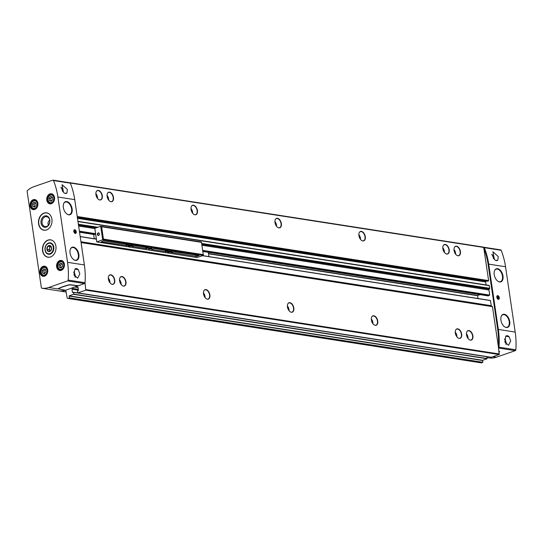 <?xml version="1.0" encoding="UTF-8"?>
<svg xmlns="http://www.w3.org/2000/svg" width="543" height="543" viewBox="0 0 543 543"><rect width="100%" height="100%" fill="white"/><g stroke="black" fill="none" stroke-linecap="round" stroke-linejoin="round"><path stroke-width="0.81" d="M27.15 191.455L41.349 287.607A0.882 0.672 -81.1 0 0 41.899 288.245A24.618 18.829 -81.1 0 0 48.687 287.485L67.651 280.914A0.882 0.672 -81.1 0 0 68.201 280.073A65.941 50.438 -81.1 0 0 67.536 262.323L57.891 197.014A65.941 50.438 -81.1 0 0 53.506 180.554A0.882 0.672 -81.1 0 0 52.773 180.161L33.809 186.724A24.618 18.829 -81.1 0 0 27.462 190.512A0.882 0.672 -81.1 0 0 27.15 191.455M48.463 225.107C47.574 223.349 47.988 221.693 49.684 220.125M78.219 285.889L69.748 284.844A25.059 6.075 171.6 0 0 58.196 288.849L65.554 290.274L84.491 283.534A0.882 0.672 -81.1 0 0 85.041 282.699A65.941 50.438 -81.1 0 0 84.375 264.95L74.73 199.634A65.941 50.438 -81.1 0 0 70.346 183.174A0.882 0.672 -81.1 0 0 69.877 182.76L53.031 180.133M63.558 192.473L64.984 193.403L66.938 192.996L67.38 189.459L62.065 184.647L63.558 192.473M489.548 357.986L487.023 357.593L489.528 357.98A0.882 0.672 -81.1 0 0 489.548 357.986A24.618 18.829 -81.1 0 0 496.336 357.219L515.3 350.649A0.882 0.672 -81.1 0 0 515.85 349.814A65.941 50.438 -81.1 0 0 515.185 332.065L505.54 266.749L488.7 264.129A65.941 50.438 -81.1 0 0 484.308 247.669A0.882 0.672 -81.1 0 0 483.65 247.255M505.54 266.749A65.941 50.438 -81.1 0 0 501.155 250.289A0.882 0.672 -81.1 0 0 500.68 249.875L483.84 247.248M494.422 259.595L492.929 251.769L498.243 256.588L497.802 260.124L495.847 260.525L494.422 259.595M498.562 347.982A0.882 0.672 -81.1 0 0 499.01 347.187A65.941 50.438 -81.1 0 0 498.345 329.438L488.7 264.129M509.117 336.741L510.705 340.97L508.553 345.287L504.875 342.131L505.737 336.219L509.117 336.741A4.833 2.885 -109.1 0 0 506.415 335.791A4.833 2.885 -109.1 0 0 505.737 336.219M78.253 269.62L74.873 269.097L74.011 275.009L77.69 278.159L79.841 273.848L78.253 269.62A4.833 2.885 -109.1 0 0 75.552 268.67A4.833 2.885 -109.1 0 0 74.873 269.097M491.218 357.26L499.187 354.552L498.352 346.543A65.941 50.438 -81.1 0 0 497.666 329.092L488.143 264.624A65.941 50.438 -81.1 0 0 483.861 248.416L483.453 247.119L70.169 182.767M487.831 281.179L488.612 280.602L483.861 248.416M77.391 217.634L485.985 281.294L486.759 281.023M485.985 281.294A0.529 0.4 -81.1 0 0 485.659 281.939L486.1 284.932M201.881 244.37L489.175 289.127L489.752 288.313L489.148 285.408L77.941 221.374M489.175 289.127A0.882 0.672 -81.1 0 0 488.944 289.976L489.705 295.08L488.116 295.867M208.471 253.561L477.643 295.494L480.08 294.645M477.643 295.494L477.942 298.501M80.955 241.757L491.266 305.682L490.404 300.442L202.872 255.658L490.404 300.442M491.266 305.682A0.882 0.672 -81.1 0 0 491.707 306.293L492.46 306.646L498.352 346.543M76.814 286.371L77.025 287.227L77.968 287.091L78.443 290.295L77.493 290.98L77.859 292.881L85.78 290.152L85.041 282.754M59.011 290.899L66.3 292.032L59.011 290.899A24.618 18.829 -81.1 0 0 65.696 290.274L67.108 297.503A1.317 1.011 -81.1 0 0 68.296 298.426L69.402 297.863L69.246 295.874L482.652 360.28L487.051 358.76L486.793 356.642L73.434 292.256M482.652 360.28L482.808 362.269L481.695 362.826A1.317 1.011 -81.1 0 1 481.308 362.867L67.902 298.46M69.246 295.874L73.76 294.136L73.495 292.365L72.443 292.372L71.975 289.168L78.43 290.172M72.816 287.763L72.816 288.7L71.975 289.168M70.325 183.127L69.85 182.753M461.679 334.115A4.989 2.98 -109.1 0 1 458.767 338.296A4.989 2.98 -109.1 0 1 455.692 334.597A4.989 2.98 -109.1 0 1 455.821 329.784A4.989 2.98 -109.1 0 1 459.12 329.431A4.989 2.98 -109.1 0 1 461.679 334.115M377.745 321.042A4.989 2.98 -109.1 0 1 374.833 325.223A4.989 2.98 -109.1 0 1 371.758 321.517A4.989 2.98 -109.1 0 1 371.887 316.705A4.989 2.98 -109.1 0 1 375.186 316.352A4.989 2.98 -109.1 0 1 377.745 321.042M293.811 307.962A4.989 2.98 -109.1 0 1 290.899 312.144A4.989 2.98 -109.1 0 1 287.824 308.444A4.989 2.98 -109.1 0 1 287.953 303.632A4.989 2.98 -109.1 0 1 291.252 303.279A4.989 2.98 -109.1 0 1 293.811 307.962M209.876 294.89A4.989 2.98 -109.1 0 1 206.964 299.071A4.989 2.98 -109.1 0 1 203.89 295.365A4.989 2.98 -109.1 0 1 204.019 290.553A4.989 2.98 -109.1 0 1 207.317 290.2A4.989 2.98 -109.1 0 1 209.876 294.89M125.942 281.81A4.989 2.98 -109.1 0 1 123.03 285.991A4.989 2.98 -109.1 0 1 119.955 282.292A4.989 2.98 -109.1 0 1 120.084 277.48A4.989 2.98 -109.1 0 1 123.383 277.127A4.989 2.98 -109.1 0 1 125.942 281.81M472.872 335.859A4.989 2.98 -109.1 0 1 469.96 340.04A4.989 2.98 -109.1 0 1 466.885 336.341A4.989 2.98 -109.1 0 1 467.014 331.529A4.989 2.98 -109.1 0 1 470.313 331.169A4.989 2.98 -109.1 0 1 472.872 335.859M114.749 280.066A4.989 2.98 -109.1 0 1 111.844 284.247A4.989 2.98 -109.1 0 1 108.763 280.548A4.989 2.98 -109.1 0 1 108.892 275.735A4.989 2.98 -109.1 0 1 112.191 275.382A4.989 2.98 -109.1 0 1 114.749 280.066M102.288 195.684A4.989 2.98 -109.1 0 1 99.383 199.865A4.989 2.98 -109.1 0 1 96.301 196.166A4.989 2.98 -109.1 0 1 96.43 191.353A4.989 2.98 -109.1 0 1 99.729 190.993A4.989 2.98 -109.1 0 1 102.288 195.684M460.41 251.477A4.989 2.98 -109.1 0 1 457.498 255.658A4.989 2.98 -109.1 0 1 454.423 251.959A4.989 2.98 -109.1 0 1 454.552 247.14A4.989 2.98 -109.1 0 1 457.851 246.787A4.989 2.98 -109.1 0 1 460.41 251.477M113.48 197.428A4.989 2.98 -109.1 0 1 110.575 201.609A4.989 2.98 -109.1 0 1 107.494 197.91A4.989 2.98 -109.1 0 1 107.623 193.098A4.989 2.98 -109.1 0 1 110.921 192.738A4.989 2.98 -109.1 0 1 113.48 197.428M197.414 210.501A4.989 2.98 -109.1 0 1 194.509 214.682A4.989 2.98 -109.1 0 1 191.428 210.983A4.989 2.98 -109.1 0 1 191.557 206.17A4.989 2.98 -109.1 0 1 194.856 205.817A4.989 2.98 -109.1 0 1 197.414 210.501M281.349 223.58A4.989 2.98 -109.1 0 1 278.444 227.761A4.989 2.98 -109.1 0 1 275.362 224.062A4.989 2.98 -109.1 0 1 275.491 219.25A4.989 2.98 -109.1 0 1 278.79 218.89A4.989 2.98 -109.1 0 1 281.349 223.58M365.283 236.653A4.989 2.98 -109.1 0 1 362.378 240.834A4.989 2.98 -109.1 0 1 359.296 237.135A4.989 2.98 -109.1 0 1 359.425 232.323A4.989 2.98 -109.1 0 1 362.724 231.97A4.989 2.98 -109.1 0 1 365.283 236.653M449.217 249.732A4.989 2.98 -109.1 0 1 446.312 253.914A4.989 2.98 -109.1 0 1 443.231 250.214A4.989 2.98 -109.1 0 1 443.36 245.402A4.989 2.98 -109.1 0 1 446.658 245.042A4.989 2.98 -109.1 0 1 449.217 249.732M41.879 288.245L58.725 290.865A0.882 0.672 -81.1 0 0 58.739 290.872A24.618 18.829 -81.1 0 0 65.194 290.22M46.501 229.96A8.79 6.726 -81.1 0 0 52.033 220.879A8.79 6.726 -81.1 0 0 46.61 212.836A8.79 6.726 -81.1 0 0 38.607 220.492A8.79 6.726 -81.1 0 0 43.902 230.212A8.79 6.726 -81.1 0 0 46.501 229.96M50.485 256.968A8.79 6.726 -81.1 0 0 56.024 247.879A8.79 6.726 -81.1 0 0 50.594 239.843A8.79 6.726 -81.1 0 0 42.598 247.493A8.79 6.726 -81.1 0 0 47.886 257.212A8.79 6.726 -81.1 0 0 50.485 256.968M58.081 288.924L58.169 288.679A25.059 6.075 -8.4 0 1 69.721 284.675L78.199 285.72M76.258 231.78A1.934 1.154 -109.1 0 1 75.871 233.293A1.934 1.154 -109.1 0 1 74.635 233.09A1.934 1.154 -109.1 0 1 73.787 230.646A1.934 1.154 -109.1 0 1 75.015 229.811A1.934 1.154 -109.1 0 1 76.258 231.78M72.138 208.879A6.903 4.12 -109.1 0 1 68.065 214.648A6.903 4.12 -109.1 0 1 63.85 209.544A6.903 4.12 -109.1 0 1 64.006 202.919A6.903 4.12 -109.1 0 1 68.574 202.369A6.903 4.12 -109.1 0 1 72.138 208.879M78.864 254.443A6.903 4.12 -109.1 0 1 74.798 260.219A6.903 4.12 -109.1 0 1 70.576 255.108A6.903 4.12 -109.1 0 1 70.733 248.484A6.903 4.12 -109.1 0 1 75.301 247.941A6.903 4.12 -109.1 0 1 78.864 254.443M498.474 347.357A0.882 0.672 -81.1 0 0 498.61 346.882A65.941 50.438 -81.1 0 0 497.945 329.133L488.428 264.665A65.941 50.438 -81.1 0 0 484.037 248.205A0.882 0.672 -81.1 0 0 483.779 247.873M499.635 351.559L499.051 351.28M499.16 352.007A25.059 6.075 171.6 0 0 499.546 351.803L499.078 351.45M499.282 297.679A1.934 1.154 -109.1 0 1 498.902 299.2A1.934 1.154 -109.1 0 1 497.666 298.996A1.934 1.154 -109.1 0 1 496.818 296.553A1.934 1.154 -109.1 0 1 498.046 295.718A1.934 1.154 -109.1 0 1 499.282 297.679M509.728 321.571A6.903 4.12 -109.1 0 1 505.662 327.341A6.903 4.12 -109.1 0 1 501.44 322.23A6.903 4.12 -109.1 0 1 501.596 315.612A6.903 4.12 -109.1 0 1 506.164 315.062A6.903 4.12 -109.1 0 1 509.728 321.571M503.001 276A6.903 4.12 -109.1 0 1 498.929 281.769A6.903 4.12 -109.1 0 1 494.714 276.665A6.903 4.12 -109.1 0 1 494.87 270.041A6.903 4.12 -109.1 0 1 499.438 269.498A6.903 4.12 -109.1 0 1 503.001 276M108.838 275.83A4.833 2.885 -109.1 0 1 109.795 275.077A4.833 2.885 -109.1 0 1 114.451 280.12A4.833 2.885 -109.1 0 1 112.958 284.213A4.833 2.885 -109.1 0 1 111.736 284.206M443.305 245.497A4.833 2.885 -109.1 0 1 444.262 244.737A4.833 2.885 -109.1 0 1 448.918 249.787A4.833 2.885 -109.1 0 1 447.425 253.873A4.833 2.885 -109.1 0 1 446.203 253.873M359.371 232.418A4.833 2.885 -109.1 0 1 360.328 231.664A4.833 2.885 -109.1 0 1 364.984 236.707A4.833 2.885 -109.1 0 1 363.491 240.8A4.833 2.885 -109.1 0 1 362.269 240.8M275.437 219.345A4.833 2.885 -109.1 0 1 276.394 218.585A4.833 2.885 -109.1 0 1 281.05 223.635A4.833 2.885 -109.1 0 1 279.557 227.721A4.833 2.885 -109.1 0 1 278.335 227.721M191.503 206.265A4.833 2.885 -109.1 0 1 192.46 205.512A4.833 2.885 -109.1 0 1 197.116 210.555A4.833 2.885 -109.1 0 1 195.623 214.648A4.833 2.885 -109.1 0 1 194.401 214.648M107.568 193.193A4.833 2.885 -109.1 0 1 108.525 192.432A4.833 2.885 -109.1 0 1 113.182 197.482A4.833 2.885 -109.1 0 1 111.688 201.568A4.833 2.885 -109.1 0 1 110.467 201.568M454.491 247.241A4.833 2.885 -109.1 0 1 455.448 246.481A4.833 2.885 -109.1 0 1 460.111 251.531A4.833 2.885 -109.1 0 1 458.618 255.617A4.833 2.885 -109.1 0 1 457.396 255.617M96.376 191.448A4.833 2.885 -109.1 0 1 97.333 190.688A4.833 2.885 -109.1 0 1 101.989 195.738A4.833 2.885 -109.1 0 1 100.496 199.831A4.833 2.885 -109.1 0 1 99.274 199.824M466.953 331.624A4.833 2.885 -109.1 0 1 467.91 330.863A4.833 2.885 -109.1 0 1 472.573 335.913A4.833 2.885 -109.1 0 1 471.08 340.006A4.833 2.885 -109.1 0 1 469.858 339.999M120.023 277.575A4.833 2.885 -109.1 0 1 120.98 276.815A4.833 2.885 -109.1 0 1 125.643 281.865A4.833 2.885 -109.1 0 1 124.15 285.957A4.833 2.885 -109.1 0 1 122.928 285.951M203.958 290.654A4.833 2.885 -109.1 0 1 204.915 289.894A4.833 2.885 -109.1 0 1 209.578 294.944A4.833 2.885 -109.1 0 1 208.084 299.03A4.833 2.885 -109.1 0 1 206.863 299.03M287.892 303.727A4.833 2.885 -109.1 0 1 288.849 302.967A4.833 2.885 -109.1 0 1 293.512 308.017A4.833 2.885 -109.1 0 1 292.019 312.11A4.833 2.885 -109.1 0 1 290.797 312.103M371.826 316.807A4.833 2.885 -109.1 0 1 372.783 316.046A4.833 2.885 -109.1 0 1 377.446 321.096A4.833 2.885 -109.1 0 1 375.953 325.182A4.833 2.885 -109.1 0 1 374.731 325.182M455.76 329.879A4.833 2.885 -109.1 0 1 456.724 329.119A4.833 2.885 -109.1 0 1 461.38 334.169A4.833 2.885 -109.1 0 1 459.887 338.262A4.833 2.885 -109.1 0 1 458.665 338.255M497.802 260.124A4.833 2.885 -109.1 0 1 497.123 260.545A4.833 2.885 -109.1 0 1 495.834 260.525M66.938 192.996A4.833 2.885 -109.1 0 1 66.26 193.423A4.833 2.885 -109.1 0 1 65.011 193.41M50.227 254.104A5.783 4.425 -81.1 0 0 52.8 244.465A5.783 4.425 -81.1 0 0 45.205 247.092A5.783 4.425 -81.1 0 0 50.227 254.104M46.617 226.451A5.03 3.849 -81.1 0 0 49.78 221.252A5.03 3.849 -81.1 0 0 46.678 216.657A5.03 3.849 -81.1 0 0 42.096 221.035A5.03 3.849 -81.1 0 0 45.123 226.594A5.03 3.849 -81.1 0 0 46.617 226.451M46.243 227.103A5.783 4.425 -81.1 0 0 48.809 217.458A5.783 4.425 -81.1 0 0 41.214 220.091A5.783 4.425 -81.1 0 0 46.243 227.103M45.965 271.928L44.478 273.726L42.632 273.081L42.273 270.645L43.759 268.853L45.605 269.491L45.965 271.928M36.116 205.268L34.63 207.059L32.784 206.421L32.424 203.985L33.91 202.186L35.757 202.831L36.116 205.268M52.786 199.491L51.3 201.29L49.454 200.645L49.094 198.209L50.58 196.417L52.427 197.055L52.786 199.491M62.628 266.158L61.142 267.95L59.296 267.312L58.936 264.875L60.422 263.077L62.269 263.722L62.628 266.158M45.232 269.362L43.949 270.909L42.273 270.645M43.949 270.909L44.309 273.346L42.632 273.081M44.309 273.346L44.682 273.475M61.895 263.593L60.612 265.133L58.936 264.875M60.612 265.133L60.972 267.57L59.296 267.312M60.972 267.57L61.345 267.699M52.053 196.926L50.77 198.473L49.094 198.209M50.77 198.473L51.13 200.91L49.454 200.645M51.13 200.91L51.504 201.039M35.383 202.702L34.107 204.243L32.424 203.985M34.107 204.243L34.467 206.679L32.784 206.421M34.467 206.679L34.84 206.808M70.427 249.094A6.591 3.937 -109.1 0 1 71.981 247.642A6.591 3.937 -109.1 0 1 78.335 254.531A6.591 3.937 -109.1 0 1 76.298 260.104L76.23 260.131A6.591 3.937 -109.1 0 1 74.588 260.131M70.617 248.68A6.591 3.937 -109.1 0 1 71.914 247.669L71.981 247.642M494.558 270.645A6.591 3.937 -109.1 0 1 496.112 269.199A6.591 3.937 -109.1 0 1 502.465 276.088A6.591 3.937 -109.1 0 1 500.429 281.661L500.361 281.688A6.591 3.937 -109.1 0 1 498.718 281.688M494.754 270.238A6.591 3.937 -109.1 0 1 496.044 269.226L496.112 269.199M501.291 316.216A6.591 3.937 -109.1 0 1 502.838 314.77A6.591 3.937 -109.1 0 1 509.198 321.653A6.591 3.937 -109.1 0 1 507.155 327.232L507.094 327.253A6.591 3.937 -109.1 0 1 505.452 327.259M501.481 315.809A6.591 3.937 -109.1 0 1 502.777 314.791L502.838 314.77M63.694 203.523A6.591 3.937 -109.1 0 1 65.248 202.077A6.591 3.937 -109.1 0 1 71.608 208.96A6.591 3.937 -109.1 0 1 69.565 214.539L69.497 214.56A6.591 3.937 -109.1 0 1 67.855 214.566M63.891 203.116A6.591 3.937 -109.1 0 1 65.18 202.098L65.248 202.077M75.755 232.37A1.568 0.937 -109.1 0 1 75.748 232.445A1.568 0.937 -109.1 0 1 74.527 232.988M73.773 230.795A1.568 0.937 -109.1 0 1 75.063 230.463A1.568 0.937 -109.1 0 1 75.117 230.517M75.769 231.773A1.378 0.821 -109.1 0 1 75.769 232.302A1.378 0.821 -109.1 0 1 74.676 232.757A1.378 0.821 -109.1 0 1 74.024 230.884A1.378 0.821 -109.1 0 1 75.165 230.558A1.378 0.821 -109.1 0 1 75.769 231.773M75.538 231.732L75.09 230.836L74.445 230.741L74.69 232.424L75.334 232.526L75.538 231.732L74.52 232.085M74.35 231.094L75.09 230.836M498.786 298.277A1.568 0.937 -109.1 0 1 498.779 298.351A1.568 0.937 -109.1 0 1 497.558 298.888M496.797 296.695A1.568 0.937 -109.1 0 1 498.087 296.369A1.568 0.937 -109.1 0 1 498.141 296.417M498.8 297.673A1.378 0.821 -109.1 0 1 498.8 298.209A1.378 0.821 -109.1 0 1 497.7 298.664A1.378 0.821 -109.1 0 1 497.055 296.783A1.378 0.821 -109.1 0 1 498.196 296.464A1.378 0.821 -109.1 0 1 498.8 297.673M498.562 297.639L498.114 296.743L497.469 296.641L497.721 298.331L498.365 298.433L498.562 297.639L497.551 297.992M497.381 297.001L498.114 296.743M100.706 226.288L102.695 239.755L103.442 239.09L101.622 226.764L100.693 226.275L94.808 228.318L96.763 241.92L102.681 239.782L203.401 255.468L197 257.518M100.693 226.275L201.412 241.968L203.401 255.468M170.936 252.434A3.957 0.957 171.6 0 0 173.231 251.64L199.057 255.427L197.075 256.398L170.936 252.434M171.242 251.898A2.328 0.563 171.6 0 0 171.975 251.199A2.328 0.563 171.6 0 0 169.681 251.11A2.328 0.563 171.6 0 0 167.509 251.857A2.328 0.563 171.6 0 0 168.568 252.325A2.328 0.563 171.6 0 0 171.242 251.898M132.078 245.796A2.328 0.563 171.6 0 0 132.804 245.097A2.328 0.563 171.6 0 0 130.51 245.008A2.328 0.563 171.6 0 0 128.338 245.755A2.328 0.563 171.6 0 0 129.397 246.223A2.328 0.563 171.6 0 0 132.078 245.796M151.293 248.796A1.758 0.428 171.6 0 0 151.843 248.266A1.758 0.428 171.6 0 0 150.112 248.199A1.758 0.428 171.6 0 0 148.477 248.762A1.758 0.428 171.6 0 0 149.277 249.115A1.758 0.428 171.6 0 0 151.293 248.796M103.265 240.841L101.283 241.811L127.11 245.606A3.957 0.957 171.6 0 1 129.404 244.812L103.265 240.841M154.361 248.47L153.642 248.585A3.957 0.957 171.6 0 1 151.354 249.38L166.28 251.708A3.957 0.957 171.6 0 1 168.574 250.914L154.361 248.47M131.766 246.332A3.957 0.957 171.6 0 0 134.06 245.538L148.992 247.859A3.957 0.957 171.6 0 0 146.698 248.653L131.766 246.332M95.588 234.101L93.681 234.759L94.265 238.73M95.147 238.866L96.24 238.486M103.442 239.09L203.401 254.66M101.622 226.764L201.582 242.341M208.919 256.588L208.281 252.278M96.803 241.818L94.808 228.318M98.202 232.906A1.317 1.011 98.9 0 1 99.349 234.508A1.317 1.011 98.9 0 1 97.611 235.105A1.317 1.011 98.9 0 1 98.202 232.906M148.755 248.565A1.425 0.346 171.6 0 0 151.035 248.443A1.425 0.346 171.6 0 0 151.524 248.158M128.766 245.47A1.846 0.448 171.6 0 0 131.698 245.287A1.846 0.448 171.6 0 0 132.316 244.947M167.936 251.572A1.846 0.448 171.6 0 0 170.869 251.395A1.846 0.448 171.6 0 0 171.486 251.049M98.385 233.157A1.079 0.828 98.9 0 1 99.355 234.325A1.079 0.828 98.9 0 1 97.706 234.277A1.079 0.828 98.9 0 1 98.385 233.157M507.155 327.232A6.591 3.937 -109.1 0 1 505.044 327.056M76.298 260.104A6.591 3.937 -109.1 0 1 74.181 259.934M500.429 281.661A6.591 3.937 -109.1 0 1 498.311 281.484M69.565 214.539A6.591 3.937 -109.1 0 1 67.454 214.363M48.483 243.4A5.342 4.086 98.9 0 1 53.133 249.875A5.342 4.086 98.9 0 1 46.114 252.305A5.342 4.086 98.9 0 1 48.483 243.4M48.802 245.572A3.075 2.355 98.9 0 1 51.605 248.511A3.075 2.355 98.9 0 1 48.456 251.49A3.075 2.355 98.9 0 1 46.874 248.545A3.075 2.355 98.9 0 1 48.802 245.572M50.044 245.599L47.736 246.4L46.956 249.332L48.483 251.463L50.791 250.662L51.571 247.73L50.044 245.599M50.852 246.434L47.736 246.4M49.949 246.746L49.169 249.678L46.956 249.332M49.169 249.678L50.132 251.015M50.16 251.002A2.64 2.016 98.9 0 1 49.936 250.744A2.64 2.016 98.9 0 1 49.562 248.212A2.64 2.016 98.9 0 1 50.866 246.447M57.891 197.014L74.73 199.634M53.506 180.554L70.346 183.174M501.155 250.289L484.308 247.669M515.185 332.065L498.345 329.438M515.85 349.814L499.01 347.187M68.201 280.073L85.041 282.699M67.536 262.323L84.375 264.95M68.296 298.426L481.695 362.826M69.294 298.08L482.7 362.48M69.402 297.863L482.808 362.269M69.137 296.091L482.544 360.498M73.651 294.354L487.051 358.76M73.76 294.136L487.159 358.543M73.495 292.365L486.901 356.771M72.443 292.372L72.796 292.433M72.083 288.951L78.389 289.935M72.816 288.7L78.335 289.562M72.925 288.482L78.301 289.324M74.853 287.05L78.036 287.552M75.314 286.894L76.936 287.145M77.914 292.874L491.32 357.28M85.78 290.152L499.187 354.552M86.052 289.616L499.458 354.016M81.07 242.558L492.46 306.646M81.056 242.443L492.372 306.524M81.036 242.314L491.707 306.293M80.201 236.646L96.335 239.164M202.668 255.726L490.512 300.571M80.181 236.544L96.321 239.056L80.181 236.531M208.512 253.798L477.535 295.704M94.299 234.549L79.549 232.248L94.353 234.528M202.926 251.443L488.3 295.901M79.421 231.393L95.561 233.904M202.804 250.615L489.603 295.29M79.387 231.162L95.527 233.673M202.77 250.384L489.705 295.08M78.633 226.051L94.774 228.562M202.016 245.273L488.944 289.976M78.497 225.148L96.057 227.884M78.389 224.402L97.509 227.381M201.772 243.624L489.705 288.482M78.362 224.218L97.862 227.259M201.745 243.44L489.752 288.313M77.975 221.578L489.365 285.666M77.5 218.347L485.659 281.939M487.879 281.199L77.33 217.241L487.933 281.193M77.296 216.99L488.395 281.03M77.228 216.514L488.612 280.602M70.312 183.039L483.718 247.438M34.718 209.476A5.097 3.903 -81.1 0 0 36.978 200.971A5.097 3.903 -81.1 0 0 30.286 203.292A5.097 3.903 -81.1 0 0 34.718 209.476M51.381 203.7A5.097 3.903 -81.1 0 0 53.648 195.202A5.097 3.903 -81.1 0 0 46.949 197.523A5.097 3.903 -81.1 0 0 51.381 203.7M61.223 270.366A5.097 3.903 -81.1 0 0 63.49 261.862A5.097 3.903 -81.1 0 0 56.791 264.183A5.097 3.903 -81.1 0 0 61.223 270.366M44.56 276.136A5.097 3.903 -81.1 0 0 46.827 267.638A5.097 3.903 -81.1 0 0 40.128 269.959A5.097 3.903 -81.1 0 0 44.56 276.136M67.651 280.914L84.491 283.534M48.687 287.485L58.02 288.937M41.899 288.245L58.739 290.872M515.3 350.649L498.576 348.049M496.336 357.219L492.99 356.697M108.322 278.002A4.833 2.885 -109.1 0 1 109.917 281.695A4.833 2.885 -109.1 0 1 109.991 282.822M108.349 278.654A4.575 2.729 -109.1 0 1 109.55 281.736A4.575 2.729 -109.1 0 1 109.611 282.292M442.789 247.662A4.833 2.885 -109.1 0 1 444.384 251.355A4.833 2.885 -109.1 0 1 444.459 252.488M442.816 248.314A4.575 2.729 -109.1 0 1 444.018 251.402A4.575 2.729 -109.1 0 1 444.079 251.959M358.855 234.59A4.833 2.885 -109.1 0 1 360.45 238.282A4.833 2.885 -109.1 0 1 360.525 239.409M358.882 235.241A4.575 2.729 -109.1 0 1 360.084 238.323A4.575 2.729 -109.1 0 1 360.145 238.879M274.921 221.51A4.833 2.885 -109.1 0 1 276.516 225.202A4.833 2.885 -109.1 0 1 276.591 226.336M274.948 222.162A4.575 2.729 -109.1 0 1 276.149 225.25A4.575 2.729 -109.1 0 1 276.211 225.807M190.987 208.437A4.833 2.885 -109.1 0 1 192.582 212.13A4.833 2.885 -109.1 0 1 192.656 213.256M191.014 209.089A4.575 2.729 -109.1 0 1 192.215 212.17A4.575 2.729 -109.1 0 1 192.276 212.727M107.052 195.358A4.833 2.885 -109.1 0 1 108.648 199.05A4.833 2.885 -109.1 0 1 108.722 200.184M107.08 196.009A4.575 2.729 -109.1 0 1 108.281 199.098A4.575 2.729 -109.1 0 1 108.342 199.654M453.982 249.407A4.833 2.885 -109.1 0 1 455.577 253.099A4.833 2.885 -109.1 0 1 455.652 254.233M454.009 250.058A4.575 2.729 -109.1 0 1 455.21 253.14A4.575 2.729 -109.1 0 1 455.272 253.696M95.86 193.613A4.833 2.885 -109.1 0 1 97.462 197.306A4.833 2.885 -109.1 0 1 97.536 198.439M95.887 194.272A4.575 2.729 -109.1 0 1 97.088 197.353A4.575 2.729 -109.1 0 1 97.149 197.91M466.444 333.789A4.833 2.885 -109.1 0 1 468.039 337.481A4.833 2.885 -109.1 0 1 468.114 338.615M466.471 334.447A4.575 2.729 -109.1 0 1 467.672 337.529A4.575 2.729 -109.1 0 1 467.733 338.085M119.514 279.74A4.833 2.885 -109.1 0 1 121.109 283.439A4.833 2.885 -109.1 0 1 121.184 284.566M119.541 280.398A4.575 2.729 -109.1 0 1 120.743 283.48A4.575 2.729 -109.1 0 1 120.804 284.037M203.449 292.82A4.833 2.885 -109.1 0 1 205.044 296.512A4.833 2.885 -109.1 0 1 205.118 297.639M203.476 293.471A4.575 2.729 -109.1 0 1 204.677 296.553A4.575 2.729 -109.1 0 1 204.738 297.109M287.383 305.892A4.833 2.885 -109.1 0 1 288.978 309.591A4.833 2.885 -109.1 0 1 289.052 310.718M287.41 306.551A4.575 2.729 -109.1 0 1 288.611 309.632A4.575 2.729 -109.1 0 1 288.672 310.189M371.317 318.972A4.833 2.885 -109.1 0 1 372.912 322.664A4.833 2.885 -109.1 0 1 372.987 323.791M371.344 319.623A4.575 2.729 -109.1 0 1 372.546 322.705A4.575 2.729 -109.1 0 1 372.607 323.261M455.251 332.044A4.833 2.885 -109.1 0 1 456.846 335.744A4.833 2.885 -109.1 0 1 456.921 336.87M455.278 332.703A4.575 2.729 -109.1 0 1 456.48 335.784A4.575 2.729 -109.1 0 1 456.541 336.341M73.726 271.887A4.833 2.885 -109.1 0 1 75.212 275.45A4.833 2.885 -109.1 0 1 75.219 277.337M73.699 272.267A4.663 2.783 -109.1 0 1 74.968 275.477A4.663 2.783 -109.1 0 1 75.009 277.079M504.59 339.015A4.833 2.885 -109.1 0 1 506.076 342.572A4.833 2.885 -109.1 0 1 506.083 344.459M504.556 339.389A4.663 2.783 -109.1 0 1 505.832 342.599A4.663 2.783 -109.1 0 1 505.866 344.201M491.843 254.294A4.833 2.885 -109.1 0 1 493.614 258.19A4.833 2.885 -109.1 0 1 493.682 258.78M491.897 254.735A4.663 2.783 -109.1 0 1 493.37 258.217A4.663 2.783 -109.1 0 1 493.397 258.393M60.979 187.165A4.833 2.885 -109.1 0 1 62.757 191.068A4.833 2.885 -109.1 0 1 62.818 191.659M61.033 187.613A4.663 2.783 -109.1 0 1 62.506 191.095A4.663 2.783 -109.1 0 1 62.533 191.272M53.18 241.011A8.702 6.659 -81.1 0 0 42.836 247.486A8.702 6.659 -81.1 0 0 50.642 256.907A8.702 6.659 -81.1 0 0 50.709 256.887M50.648 239.85A8.79 6.726 -81.1 0 0 42.707 247.513A8.79 6.726 -81.1 0 0 47.947 257.226M49.189 214.01A8.702 6.659 -81.1 0 0 38.852 220.485A8.702 6.659 -81.1 0 0 46.657 229.906A8.702 6.659 -81.1 0 0 46.718 229.886M46.664 212.849A8.79 6.726 -81.1 0 0 38.723 220.506A8.79 6.726 -81.1 0 0 43.956 230.218M44.689 275.912A4.833 3.699 -81.1 0 0 47.736 270.916A4.833 3.699 -81.1 0 0 44.75 266.491A4.833 3.699 -81.1 0 0 40.352 270.699A4.833 3.699 -81.1 0 0 43.264 276.048A4.833 3.699 -81.1 0 0 44.689 275.912M61.352 270.136A4.833 3.699 -81.1 0 0 64.4 265.14A4.833 3.699 -81.1 0 0 61.413 260.721A4.833 3.699 -81.1 0 0 57.015 264.93A4.833 3.699 -81.1 0 0 59.927 270.278A4.833 3.699 -81.1 0 0 61.352 270.136M51.51 203.476A4.833 3.699 -81.1 0 0 54.558 198.48A4.833 3.699 -81.1 0 0 51.571 194.055A4.833 3.699 -81.1 0 0 47.173 198.263A4.833 3.699 -81.1 0 0 50.085 203.611A4.833 3.699 -81.1 0 0 51.51 203.476M34.847 209.245A4.833 3.699 -81.1 0 0 37.888 204.249A4.833 3.699 -81.1 0 0 34.908 199.831A4.833 3.699 -81.1 0 0 30.51 204.039A4.833 3.699 -81.1 0 0 33.415 209.388A4.833 3.699 -81.1 0 0 34.847 209.245M44.825 275.844L43.779 275.681A4.398 3.36 -81.1 0 0 45.076 275.559A4.398 3.36 -81.1 0 0 46.026 275.036M47.078 268.303A4.398 3.36 -81.1 0 0 45.13 266.993C42.15 265.642 38.261 273.156 43.779 275.681M44.669 275.002A3.869 2.959 -81.1 0 0 46.386 268.554A3.869 2.959 -81.1 0 0 41.302 270.312A3.869 2.959 -81.1 0 0 44.669 275.002M34.976 209.184L33.931 209.021A4.398 3.36 -81.1 0 0 35.234 208.899A4.398 3.36 -81.1 0 0 36.184 208.369M37.229 201.636A4.398 3.36 -81.1 0 0 35.288 200.333C32.309 198.982 28.412 206.489 33.931 209.021M34.82 208.336A3.869 2.959 -81.1 0 0 36.537 201.887A3.869 2.959 -81.1 0 0 31.46 203.645A3.869 2.959 -81.1 0 0 34.82 208.336M51.646 203.408L50.594 203.245A4.398 3.36 -81.1 0 0 51.897 203.123A4.398 3.36 -81.1 0 0 52.847 202.6M53.9 195.86A4.398 3.36 -81.1 0 0 51.952 194.557C48.972 193.206 45.083 200.72 50.594 203.245M51.483 202.566A3.869 2.959 -81.1 0 0 53.207 196.118A3.869 2.959 -81.1 0 0 48.123 197.876A3.869 2.959 -81.1 0 0 51.483 202.566M61.488 270.075L60.443 269.912A4.398 3.36 -81.1 0 0 61.739 269.79A4.398 3.36 -81.1 0 0 62.689 269.26M63.741 262.527A4.398 3.36 -81.1 0 0 61.793 261.224C58.814 259.873 54.924 267.38 60.443 269.912M61.332 269.226A3.869 2.959 -81.1 0 0 63.049 262.778A3.869 2.959 -81.1 0 0 57.965 264.536A3.869 2.959 -81.1 0 0 61.332 269.226M96.776 241.906L197.184 257.545M198.901 255.407L198.955 255.746M196.878 255.088L197.075 256.398M195.602 254.891L195.847 256.54M126.152 244.072L126.397 245.721M126.906 244.187L127.11 245.606M165.316 250.174L165.561 251.823M166.077 250.289L166.28 251.708M146.488 247.241L146.698 248.653M145.734 247.119L145.979 248.775M73.386 292.236L486.793 356.642M77.859 292.881L491.266 357.287M202.933 251.47L488.205 295.915M77.941 221.347L489.148 285.408M70.047 182.719L483.453 247.119M44.75 266.491L47.105 268.351C47.77 272.749 46.949 275.274 44.641 275.919L43.264 276.048M61.413 260.721L63.769 262.581C64.434 266.98 63.612 269.498 61.305 270.142L59.927 270.278M51.571 194.055L53.927 195.914C54.592 200.313 53.771 202.838 51.463 203.482L50.085 203.611M34.908 199.831L37.263 201.691C37.929 206.089 37.107 208.607 34.8 209.252L33.415 209.388M46.175 267.163L45.13 266.993M36.333 200.496L35.288 200.333M52.997 194.727L51.952 194.557M62.839 261.387L61.793 261.224M96.763 241.92L197.089 257.545"/></g></svg>
